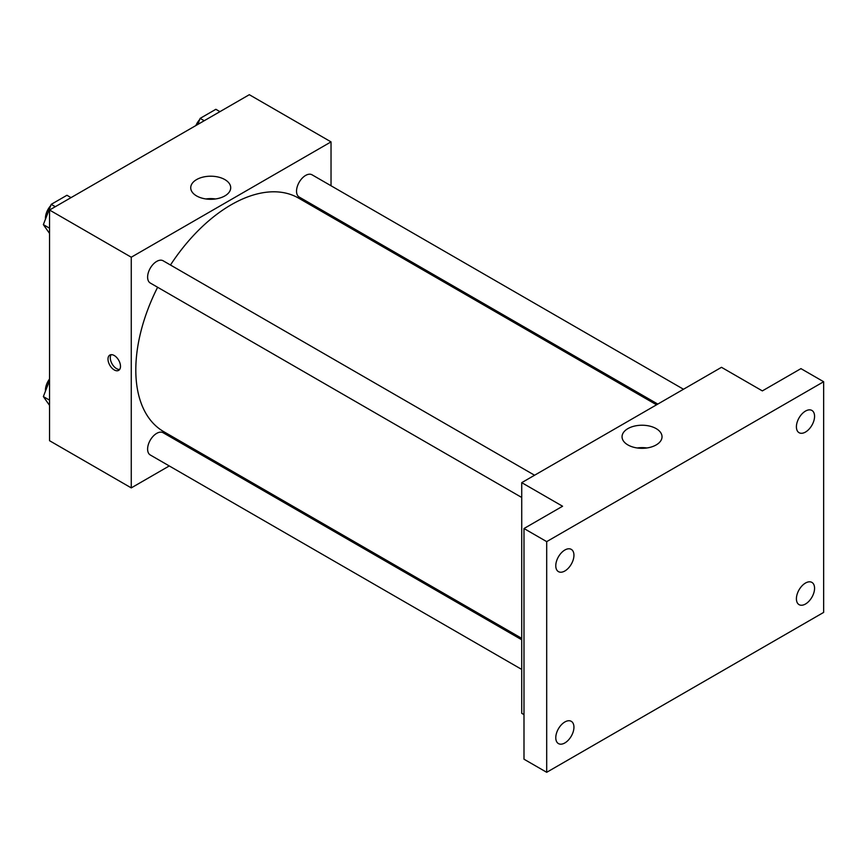 <?xml version="1.0" encoding="UTF-8"?>
<svg xmlns="http://www.w3.org/2000/svg" width="867" height="867" viewBox="0 0 867 867"><rect width="100%" height="100%" fill="white"/><g stroke="black" fill="none" stroke-linecap="round" stroke-linejoin="round"><path stroke-width="1.3" d="M169.271 465.947L131.264 487.893L49.538 440.707L49.538 210.031L249.317 94.698L331.031 141.885L331.031 185.766M196.202 450.406L194.956 451.122M157.621 287.259A134.84 77.846 120 0 0 135.805 369.938A134.84 77.846 120 0 0 163.733 431.658L521.728 638.35M656.557 404.802L298.573 198.109A134.84 77.846 120 0 0 170.463 265.02M331.031 215.428L331.031 216.858M131.264 487.893L131.264 257.217L331.031 141.885M683.489 389.25L312.033 174.798A12.842 7.413 120 0 0 302.139 178.244A12.842 7.413 120 0 0 296.536 191.163A12.842 7.413 120 0 0 299.191 197.037L657.804 404.087M521.728 639.781L163.115 432.731A12.842 7.413 120 0 0 153.221 436.177A12.842 7.413 120 0 0 147.607 449.095A12.842 7.413 120 0 0 150.273 454.98L521.728 669.432M521.728 497.474L150.273 283.021A12.842 7.413 -60 0 1 150.273 268.196A12.842 7.413 -60 0 1 163.115 260.772L534.571 475.235M131.264 257.217L49.538 210.031M196.581 195.92A19.995 11.542 180 0 1 190.729 187.76A19.995 11.542 180 0 1 210.724 176.207A19.995 11.542 180 0 1 230.709 187.76A19.995 11.542 180 0 1 218.376 198.413A19.995 11.542 180 0 1 196.581 195.92M120.491 366.329A8.833 5.094 60 0 1 118.66 370.372A8.833 5.094 60 0 1 109.827 365.278A8.833 5.094 60 0 1 109.827 355.08A8.833 5.094 60 0 1 116.633 357.442A8.833 5.094 60 0 1 120.491 366.329M119.646 369.45A8.833 5.094 60 0 1 112.114 363.956A8.833 5.094 60 0 1 111.128 354.679M205.88 198.955A19.995 11.542 180 0 1 215.569 198.955M523.993 714.636L521.728 713.324L521.728 482.648L721.496 367.315L762.353 390.898L800.945 368.627L823.65 381.729L823.65 612.405L546.698 772.302L523.993 759.199L523.993 528.523L562.585 506.241L521.728 482.648M546.698 772.302L546.698 541.626L523.993 528.523M546.698 541.626L823.65 381.729M627.903 444.934A19.995 11.542 180 0 1 622.051 436.773A19.995 11.542 180 0 1 642.046 425.231A19.995 11.542 180 0 1 662.03 436.773A19.995 11.542 180 0 1 649.697 447.437A19.995 11.542 180 0 1 627.903 444.934M637.202 447.968A19.995 11.542 180 0 1 646.89 447.968M805.486 432.059A12.842 7.413 -60 0 1 799.071 432.698A12.842 7.413 -60 0 1 797.098 422.402A12.842 7.413 -60 0 1 805.486 411.088A12.842 7.413 -60 0 1 811.913 410.449A12.842 7.413 -60 0 1 813.875 420.744A12.842 7.413 -60 0 1 805.486 432.059M564.861 570.985A12.842 7.413 -60 0 1 558.435 571.624A12.842 7.413 -60 0 1 556.473 561.328A12.842 7.413 -60 0 1 564.861 550.014A12.842 7.413 -60 0 1 571.277 549.375A12.842 7.413 -60 0 1 573.25 559.67A12.842 7.413 -60 0 1 564.861 570.985M564.861 742.943A12.842 7.413 -60 0 1 558.435 743.583A12.842 7.413 -60 0 1 556.473 733.287A12.842 7.413 -60 0 1 564.861 721.973A12.842 7.413 -60 0 1 571.277 721.333A12.842 7.413 -60 0 1 573.25 731.629A12.842 7.413 -60 0 1 564.861 742.943M805.486 604.017A12.842 7.413 -60 0 1 799.071 604.646A12.842 7.413 -60 0 1 797.098 594.361A12.842 7.413 -60 0 1 805.486 583.047A12.842 7.413 -60 0 1 811.913 582.407A12.842 7.413 -60 0 1 813.875 592.703A12.842 7.413 -60 0 1 805.486 604.017M49.538 233.429L43.35 224.618L51.218 204.352L66.943 195.27L71.029 197.633M49.538 228.194L43.35 224.618M55.304 206.714L51.218 204.352M50.73 205.598A12.842 7.413 120 0 0 45.452 218.159A12.842 7.413 120 0 0 45.496 219.091M197.774 124.458L200.136 118.378L215.861 109.296L219.947 111.659M204.222 120.73L200.136 118.378M199.648 119.624A12.842 7.413 120 0 0 195.877 125.552M49.538 405.388L43.35 396.577L49.538 380.613M49.538 400.153L43.35 396.577M49.538 378.998A12.842 7.413 120 0 0 45.452 390.117A12.842 7.413 120 0 0 45.496 391.05"/></g></svg>
